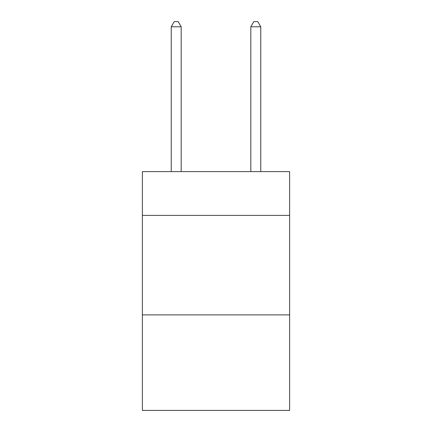 <?xml version="1.0" encoding="UTF-8"?>
<svg xmlns="http://www.w3.org/2000/svg" width="432" height="432" viewBox="0 0 432 432"><rect width="100%" height="100%" fill="white"/><g stroke="black" fill="none" stroke-linecap="round" stroke-linejoin="round"><path stroke-width="0.65" d="M289.624 215.401L289.624 171.628L142.376 171.628L142.376 215.401L289.624 215.401L289.624 410.4L142.376 410.4L142.376 215.401M289.624 314.89L142.376 314.89M181.181 171.628L181.181 26.773L171.229 26.773L171.229 171.628M171.229 26.773L174.215 21.6L178.195 21.6L181.181 26.773M260.771 171.628L260.771 26.773L250.819 26.773L250.819 171.628M250.819 26.773L253.805 21.6L257.785 21.6L260.771 26.773"/></g></svg>
